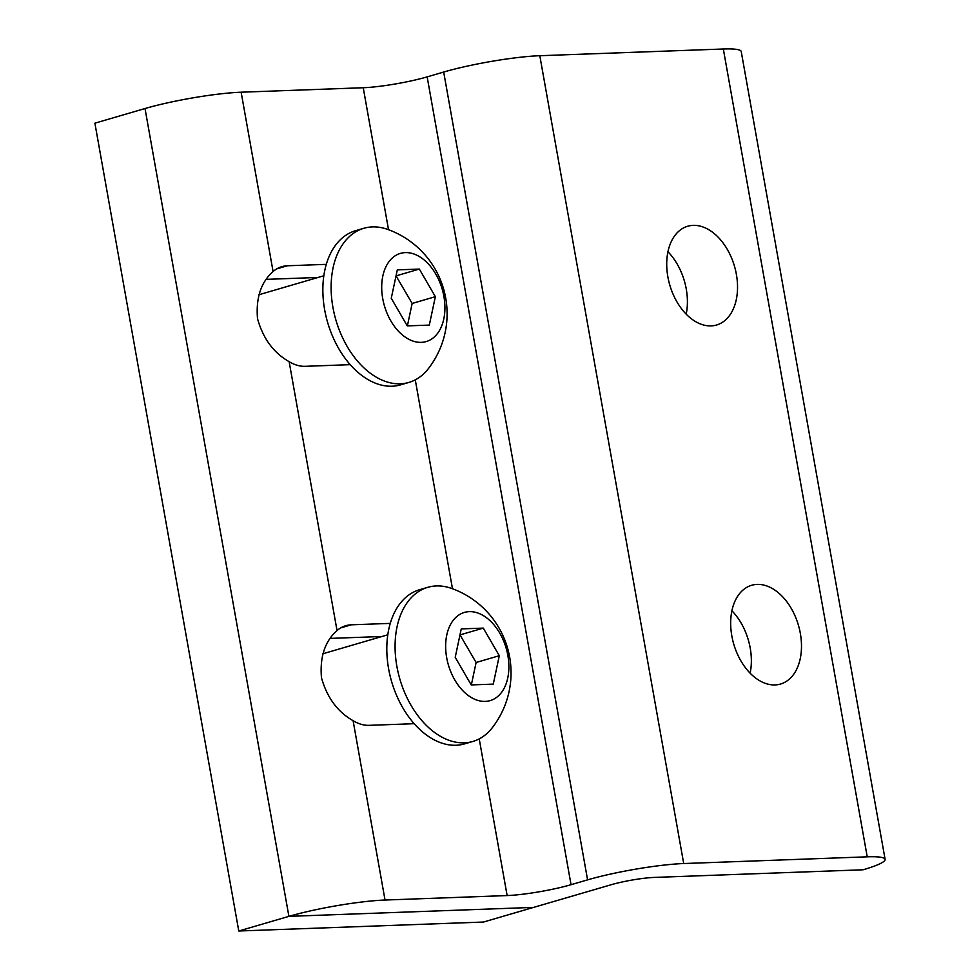 <?xml version="1.0" encoding="UTF-8"?>
<svg xmlns="http://www.w3.org/2000/svg" width="980" height="980" viewBox="0 0 980 980"><rect width="100%" height="100%" fill="white"/><g stroke="black" fill="none" stroke-linecap="round" stroke-linejoin="round"><path stroke-width="1.47" d="M238.777 931L288.904 916.361L145.016 108.535L94.888 123.174L238.777 931L483.471 922.045L533.598 907.394L288.904 916.361L145.016 108.535A69.09 8.526 -10.1 0 1 241.141 92.206L363.237 87.735A45.938 5.672 169.9 0 0 427.158 76.881L443.683 72.042A69.09 8.526 -10.1 0 1 539.809 55.713L723.326 49A69.09 8.526 -10.1 0 1 741.223 51.524L885.111 859.35A69.09 8.526 -10.1 0 1 863.098 869.787L654.138 877.431A30.87 3.81 169.9 0 0 611.189 884.732L533.598 907.394L288.904 916.361A69.09 8.526 -10.1 0 1 385.03 900.032L507.138 895.561A45.938 5.672 169.9 0 0 571.046 884.695L587.584 879.869A69.09 8.526 -10.1 0 1 683.709 863.539L867.227 856.826A69.09 8.526 -10.1 0 1 885.111 859.35M421.302 342.363A45.938 30.074 73.7 0 0 443.891 296.364A45.938 30.074 73.7 0 0 405.316 252.607A45.938 30.074 73.7 0 0 382.727 298.606A45.938 30.074 73.7 0 0 421.302 342.363M400.355 383.805A80.299 52.577 73.7 0 0 408.893 382.433A80.299 52.577 73.7 0 0 428.419 368.59A89.658 89.658 0 0 0 387.762 229.43A80.299 52.577 73.7 0 0 372.4 226.907A80.299 52.577 73.7 0 0 363.862 228.279A80.299 52.577 73.7 0 0 334.241 313.735A80.299 52.577 73.7 0 0 400.355 383.805M363.862 228.279L355.593 230.692A80.299 52.577 73.7 0 0 325.973 316.148A80.299 52.577 73.7 0 0 392.086 386.218A80.299 52.577 73.7 0 0 400.636 384.846L408.893 382.433M429.314 325.091L407.276 325.887L391.265 298.288L397.304 269.88L419.342 269.071L435.353 296.683L429.314 325.091M407.386 325.887L412.151 303.457L396.03 275.858M435.353 296.683L412.151 303.457M419.342 269.071L396.141 275.858M485.259 701.398A45.938 30.074 73.7 0 0 507.848 655.399A45.938 30.074 73.7 0 0 469.273 611.643A45.938 30.074 73.7 0 0 446.672 657.641A45.938 30.074 73.7 0 0 485.259 701.398M464.312 742.828A80.299 52.577 73.7 0 0 472.85 741.456A80.299 52.577 73.7 0 0 492.364 727.626A89.658 89.658 0 0 0 451.707 588.466A80.299 52.577 73.7 0 0 436.357 585.942A80.299 52.577 73.7 0 0 427.819 587.314A80.299 52.577 73.7 0 0 398.199 672.758A80.299 52.577 73.7 0 0 464.312 742.828M427.819 587.314L419.55 589.727A80.299 52.577 73.7 0 0 389.93 675.183A80.299 52.577 73.7 0 0 456.043 745.253A80.299 52.577 73.7 0 0 464.581 743.881L472.85 741.456M493.271 684.114L471.233 684.922L455.222 657.323L461.249 628.915L483.287 628.107L499.298 655.706L493.271 684.114M471.343 684.922L476.109 662.492L459.988 634.893M499.298 655.706L476.109 662.492M483.287 628.107L460.098 634.881M731.827 635.922A51.45 33.688 -106.3 0 1 751.648 585.28A51.45 33.688 -106.3 0 1 800.342 633.411A51.45 33.688 -106.3 0 1 780.509 684.052A51.45 33.688 -106.3 0 1 731.827 635.922M750.129 673.187A51.45 33.688 73.7 0 0 750.215 648.062A51.45 33.688 73.7 0 0 731.901 610.785M667.87 276.887A51.45 33.688 -106.3 0 1 687.703 226.245A51.45 33.688 -106.3 0 1 736.384 274.375A51.45 33.688 -106.3 0 1 716.552 325.017A51.45 33.688 -106.3 0 1 667.87 276.887M686.184 314.163A51.45 33.688 73.7 0 0 686.257 289.026A51.45 33.688 73.7 0 0 667.944 251.75M350.228 364.658L305.233 366.312A51.45 33.688 -106.3 0 1 289.137 361.669C273.567 352.825 263.02 338.48 257.507 318.623C255.792 297.908 260.986 282.216 273.077 271.534A51.45 33.688 -106.3 0 1 281.848 266.658A51.45 33.688 -106.3 0 1 287.324 265.776L326.316 264.355M318.035 277.463L266.254 279.361M414.173 723.693L369.191 725.335A51.45 33.688 -106.3 0 1 353.094 720.692C337.524 711.86 326.977 697.503 321.452 677.645C319.75 656.943 324.944 641.239 337.034 630.569A51.45 33.688 -106.3 0 1 345.805 625.693A51.45 33.688 -106.3 0 1 351.281 624.811L390.261 623.39M381.98 636.498L330.211 638.397M276.764 268.863L287.324 265.776M363.237 87.735L388.533 229.712M241.141 92.206L273.077 271.534M353.094 720.692L385.03 900.032M289.137 361.669L337.034 630.569M723.326 49L867.227 856.826M340.721 627.898L351.281 624.811M427.158 76.881L571.046 884.695M479.22 738.883L507.138 895.561M415.275 379.86L452.478 588.747M443.683 72.042L587.584 879.869M539.809 55.713L683.709 863.539M258.965 294.723L323.841 275.772M346.749 364.793L349.603 363.948M322.91 653.758L387.798 634.795M410.706 723.816L413.56 722.983"/></g></svg>
